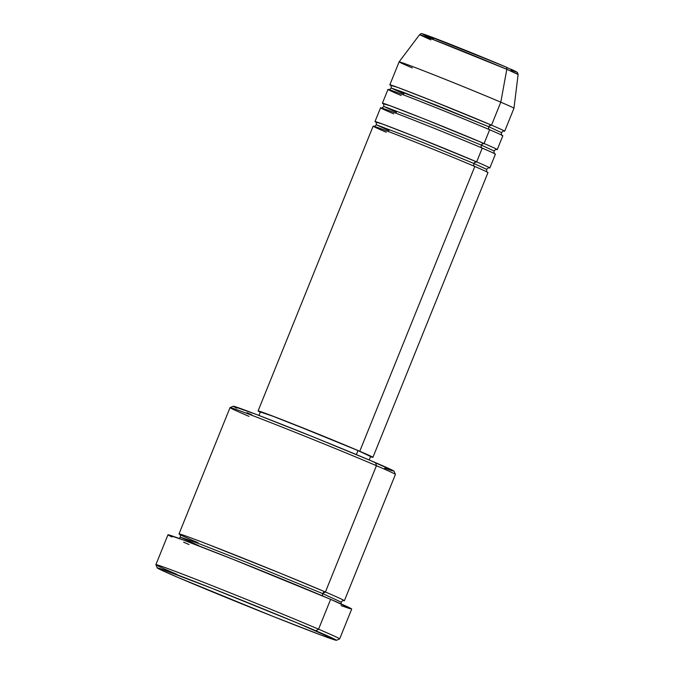 <?xml version="1.0" encoding="UTF-8"?>
<svg xmlns="http://www.w3.org/2000/svg" width="674" height="674" viewBox="0 0 674 674"><rect width="100%" height="100%" fill="white"/><g stroke="black" fill="none" stroke-linecap="round" stroke-linejoin="round"><path stroke-width="1.01" d="M430.88 39.909L419.582 34.694L430.694 38.57L506.806 69.304A2.477 1.896 -66.8 0 0 505.837 66.953A2.477 1.896 -66.8 0 0 505.786 66.937C498.474 63.744 466.787 50.617 439.549 40.061C413.128 29.85 423.053 34.551 433.281 38.873L422.733 34.096M474.294 167.775L474.808 166.486A61.932 1.078 -158 0 0 411.3 140.487A61.932 1.078 -158 0 0 373.135 126.156L258.083 410.938A61.932 1.078 22 0 1 296.248 425.26A61.932 1.078 22 0 1 359.756 451.268L474.808 166.486L359.756 451.268L288.236 422.101L264.756 413.095L258.336 410.938L260.619 412.311M474.715 166.444A2.477 1.896 113.2 0 1 473.965 163.504L486.62 169.334L473.965 163.504A2.477 1.896 113.2 0 1 476.67 161.895L474.547 162.577M481.716 149.401L482.23 148.12A61.932 1.078 -158 0 0 418.723 122.112A61.932 1.078 -158 0 0 380.557 107.789L374.997 121.564A61.932 1.078 22 0 1 413.154 135.887A61.932 1.078 22 0 1 476.67 161.895L482.23 148.12L476.67 161.895A61.932 1.078 22 0 1 489.838 167.969A61.932 1.078 22 0 1 488.979 167.809M482.18 148.095A2.477 1.896 113.2 0 1 481.388 145.137L494.042 150.968L481.388 145.137A2.477 1.896 113.2 0 1 484.092 143.52L481.969 144.202M489.139 131.034L489.661 129.745A61.932 1.078 -158 0 0 426.145 103.737A61.932 1.078 -158 0 0 387.988 89.415L382.419 103.198A61.932 1.078 22 0 1 420.584 117.52A61.932 1.078 22 0 1 484.092 143.52L489.661 129.745L484.092 143.52A61.932 1.078 22 0 1 497.26 149.594A61.932 1.078 22 0 1 496.401 149.443M412.294 67.931A61.932 1.078 22 0 1 399.118 61.848A61.932 1.078 22 0 1 437.409 76.229A61.932 1.078 22 0 1 500.79 102.187L491.514 125.153L431.983 100.729L397.593 87.376L390.566 85.303A61.932 1.078 22 0 1 389.842 84.823A61.932 1.078 22 0 1 428.007 99.145A61.932 1.078 22 0 1 491.514 125.153A2.477 1.896 -66.8 0 0 488.819 126.763A2.477 1.896 -66.8 0 0 489.602 129.72A2.477 1.896 113.2 0 1 488.819 126.763L501.464 132.593L488.819 126.763A2.477 1.896 113.2 0 1 491.514 125.153L489.391 125.827M179.806 534.499A89.187 1.559 22 0 1 178.998 533.934A89.187 1.559 22 0 1 233.954 554.559A89.187 1.559 22 0 1 325.407 592.008A2.477 1.896 -66.8 0 0 322.711 593.617L341.154 602.118L322.711 593.617A2.477 1.896 -66.8 0 0 322.838 596.027A2.477 1.896 113.2 0 1 322.711 593.617A2.477 1.896 113.2 0 1 325.407 592.008L376.437 465.692L375.595 462.709A86.71 1.517 -158 0 0 287.343 426.566A86.71 1.517 -158 0 0 233.28 406.228L230.053 407.602A89.187 1.559 22 0 1 285.666 428.512A89.187 1.559 22 0 1 376.437 465.692A89.187 1.559 -158 0 0 284.984 428.243A89.187 1.559 -158 0 0 230.028 407.618A89.187 1.559 22 0 0 249.001 416.363M336.393 640.3L339.62 638.935A99.095 1.727 -158 0 0 318.566 629.196L315.87 630.805A96.618 1.685 22 0 1 336.393 640.3A96.618 1.685 22 0 1 276.146 617.637A96.618 1.685 22 0 1 177.81 577.365L273.172 616.457L321.515 635.253L336.427 640.258L296.324 622.557L212.243 588.436L161.019 568.898L157.261 567.912L159.047 568.991L177.81 577.365A96.618 1.685 22 0 1 157.261 567.929A96.618 1.685 22 0 1 216.059 589.944A96.618 1.685 22 0 1 315.87 630.805L318.566 629.196A99.095 1.727 -158 0 0 216.202 587.29A99.095 1.727 -158 0 0 155.896 564.702A99.095 1.727 22 0 1 216.952 587.585A99.095 1.727 22 0 1 318.566 629.196L330.631 599.338A99.095 1.727 -158 0 0 229.017 557.727A99.095 1.727 -158 0 0 167.952 534.811L183.235 539.967L232.825 559.243L330.631 599.338L318.566 629.196A99.095 1.727 22 0 1 339.645 638.91L351.71 609.052A99.095 1.727 -158 0 0 330.631 599.338L351.71 609.035M198.021 542.696A2.477 1.896 113.2 0 0 197.971 542.671C179.992 535.08 162.535 526.815 208.982 544.761L281.041 573.523L325.407 592.008A89.187 1.559 22 0 1 344.38 600.745L395.411 474.437A89.187 1.559 -158 0 0 376.437 465.692L325.407 592.008L322.913 593.196M474.757 166.47A2.477 1.896 -66.8 0 1 473.965 163.504L422.185 142.206L376.362 124.791L422.185 142.206L473.965 163.504A2.477 1.896 -66.8 0 1 476.67 161.895L417.139 137.471L382.739 124.117L375.721 122.053A61.932 1.078 22 0 1 374.997 121.564M260.265 412.143A61.932 1.078 22 0 1 258.083 410.938M369.183 459.98L370.633 456.408A59.455 1.036 -158 0 0 357.987 450.577L356.361 454.596L357.987 450.577A59.455 1.036 -158 0 0 297.015 425.614A59.455 1.036 -158 0 0 260.375 411.865L258.934 415.437M176.967 574.383A99.095 1.727 22 0 1 155.888 564.669L157.261 567.929M503.823 131.068A61.932 1.078 22 0 0 504.683 131.219A61.932 1.078 22 0 0 491.514 125.153L500.79 102.187L506.806 69.304A53.128 0.927 -158 0 0 452.431 47.037A53.128 0.927 -158 0 0 419.582 34.694C420.879 33.624 421.772 33.312 422.269 33.767L442.506 41.207L505.829 66.953A2.477 1.896 113.2 0 1 506.806 69.304L500.79 102.187A61.932 1.078 -158 0 0 437.283 76.179A61.932 1.078 -158 0 0 399.118 61.856L419.582 34.694M482.137 148.078A2.477 1.896 -66.8 0 1 481.388 145.137L429.608 123.831L383.784 106.416L429.608 123.831L481.388 145.137A2.477 1.896 -66.8 0 1 484.092 143.52L424.561 119.096L390.17 105.751L383.144 103.678A61.932 1.078 22 0 1 382.419 103.198M497.26 149.594L502.829 135.819A61.932 1.078 -158 0 0 489.661 129.745C480.731 125.844 442.06 109.828 408.806 96.938C376.555 84.469 388.671 90.215 401.156 95.489M504.683 131.219L513.967 108.253A61.932 1.078 -158 0 0 500.79 102.187A61.932 1.078 22 0 1 513.967 108.253L518.112 74.502A53.128 0.927 -158 0 0 506.806 69.304L518.112 74.502L517.522 72.565L505.829 66.953A2.477 1.896 113.2 0 0 505.786 66.937M499.24 64.156L424.46 34.425M511.111 70.138L514.607 71.385M516.335 71.705L510.934 69.169M189.032 544.525L183.631 542.199M172.013 537.01L168.433 535.207M350.017 608.715L341.027 605.597M344.38 600.745A89.187 1.559 22 0 1 343.403 600.601M233.255 406.27L256.583 414.535L313.334 436.971L370.279 460.443L394.046 471.193M392.554 470.915L384.694 468.186M251.697 414.754L246.979 412.715M236.801 408.174L233.667 406.599M370.515 456.694L372.629 457.09L359.756 451.268A61.932 1.078 22 0 1 372.924 457.334A61.932 1.078 22 0 1 370.515 456.694M260.661 412.1L272.751 416.161L320.698 435.118L357.987 450.577L370.388 456.408M372.924 457.334L487.984 172.561A61.932 1.078 -158 0 0 474.808 166.486C465.886 162.594 427.215 146.57 393.961 133.679C361.711 121.219 373.826 126.956 386.312 132.23M489.838 167.969L495.407 154.186A61.932 1.078 -158 0 0 482.23 148.12C473.308 144.219 434.637 128.195 401.384 115.305C369.133 102.844 381.248 108.581 393.734 113.855M179.688 534.406L179.68 534.398C180.236 534.356 180.463 535.274 180.362 537.153L198.291 543.379L247.198 562.546L322.711 593.617L247.198 562.546L198.291 543.379L180.362 537.153L198.813 545.654M376.437 465.692A89.187 1.559 22 0 1 395.411 474.403L394.037 471.185A86.71 1.517 -158 0 0 375.595 462.709L376.437 465.692M390.457 85.219C390.962 84.907 391.215 85.842 391.206 88.05L437.03 105.456L488.819 126.763L403.499 92.313L391.206 88.05L403.852 93.871M383.034 103.594C383.54 103.282 383.792 104.217 383.784 106.416L396.43 112.246M375.612 121.969C376.117 121.649 376.37 122.592 376.362 124.791L389.008 130.621M487.369 172.156C486.881 172.477 486.628 171.541 486.62 169.334C488.313 167.725 489.147 167.228 489.122 167.826L489.122 167.826M494.792 153.79C494.303 154.11 494.05 153.167 494.042 150.968C495.735 149.35 496.57 148.853 496.544 149.46L496.544 149.46M502.214 135.415C501.726 135.735 501.473 134.792 501.464 132.593C503.158 130.983 503.992 130.478 503.967 131.085L503.958 131.085M341.137 603.904L341.154 602.118C342.662 600.593 343.462 600.087 343.555 600.61L343.555 600.61M178.998 533.934L230.028 407.618M155.888 564.669L167.952 534.811M389.842 84.823L399.118 61.856M180.362 537.153L179.141 538.45M391.206 88.05C389.682 89.634 388.847 90.131 388.704 89.549M383.784 106.416C382.259 108 381.425 108.506 381.282 107.924M376.362 124.791C374.837 126.375 374.003 126.88 373.859 126.299"/></g></svg>
